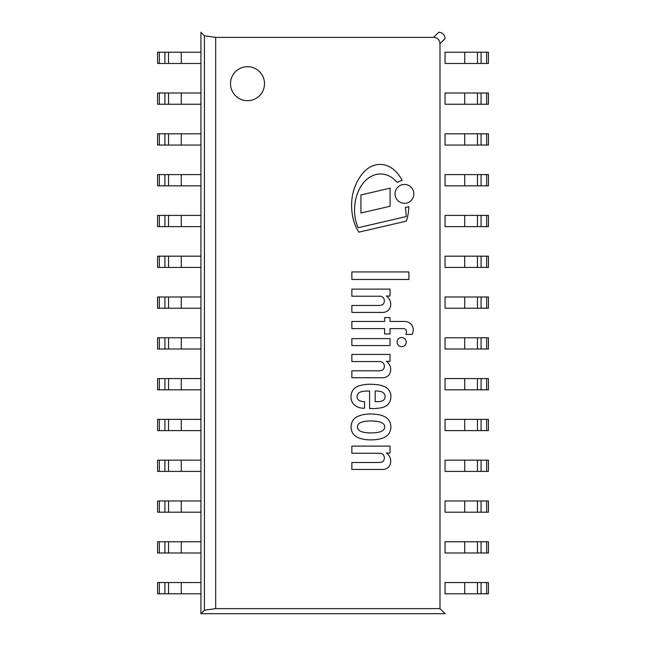 <?xml version="1.0" encoding="UTF-8"?>
<svg xmlns="http://www.w3.org/2000/svg" width="646" height="646" viewBox="0 0 646 646"><rect width="100%" height="100%" fill="white"/><g stroke="black" fill="none" stroke-linecap="round" stroke-linejoin="round"><path stroke-width="0.97" d="M438.699 32.3A6.549 6.428 -45 0 1 445.062 38.663A6.428 6.428 0 0 1 445.062 38.728L445.062 38.663A6.549 6.428 -45 0 0 438.699 32.3L438.634 32.3A6.428 6.428 0 0 1 438.699 32.3L433.619 37.379A6.549 6.428 -45 0 1 439.983 43.742L445.062 38.663M200.938 613.7L200.938 32.3L200.938 613.7L445.062 613.7L200.938 613.7L204.435 610.204L215.675 608.621L439.983 608.621L439.983 43.742M439.983 608.621L445.062 613.7M247.515 66.7A16.998 16.998 0 0 1 262.236 92.192A16.998 16.998 0 0 1 232.794 92.192A16.998 16.998 0 0 1 247.515 66.7A16.998 16.998 0 0 0 232.794 92.192A16.998 16.998 0 0 0 262.236 92.192A16.998 16.998 0 0 0 247.515 66.7M433.619 37.379L215.675 37.379L204.435 35.796L200.938 32.3M215.675 608.621L215.675 37.379M204.435 610.204L204.435 35.796M486.656 593.787L488.424 593.787L488.424 582.539L445.062 582.539L445.062 593.787L486.656 593.787L486.656 582.539M159.344 593.787L200.938 593.787L200.938 582.539L157.576 582.539L157.576 593.787L159.344 593.787L159.344 582.539M486.656 552.992L488.424 552.992L488.424 541.752L445.062 541.752L445.062 552.992L486.656 552.992L486.656 541.752M159.344 552.992L200.938 552.992L200.938 541.752L157.576 541.752L157.576 552.992L159.344 552.992L159.344 541.752M486.656 512.197L488.424 512.197L488.424 500.957L445.062 500.957L445.062 512.197L486.656 512.197L486.656 500.957M159.344 512.197L200.938 512.197L200.938 500.957L157.576 500.957L157.576 512.197L159.344 512.197L159.344 500.957M486.656 471.402L488.424 471.402L488.424 460.162L445.062 460.162L445.062 471.402L486.656 471.402L486.656 460.162M159.344 471.402L200.938 471.402L200.938 460.162L157.576 460.162L157.576 471.402L159.344 471.402L159.344 460.162M486.656 430.607L488.424 430.607L488.424 419.367L445.062 419.367L445.062 430.607L486.656 430.607L486.656 419.367M159.344 430.607L200.938 430.607L200.938 419.367L157.576 419.367L157.576 430.607L159.344 430.607L159.344 419.367M486.656 389.813L488.424 389.813L488.424 378.572L445.062 378.572L445.062 389.813L486.656 389.813L486.656 378.572M159.344 389.813L200.938 389.813L200.938 378.572L157.576 378.572L157.576 389.813L159.344 389.813L159.344 378.572M486.656 349.018L488.424 349.018L488.424 337.777L445.062 337.777L445.062 349.018L486.656 349.018L486.656 337.777M159.344 349.018L200.938 349.018L200.938 337.777L157.576 337.777L157.576 349.018L159.344 349.018L159.344 337.777M486.656 308.223L488.424 308.223L488.424 296.982L445.062 296.982L445.062 308.223L486.656 308.223L486.656 296.982M159.344 308.223L200.938 308.223L200.938 296.982L157.576 296.982L157.576 308.223L159.344 308.223L159.344 296.982M486.656 267.428L488.424 267.428L488.424 256.187L445.062 256.187L445.062 267.428L486.656 267.428L486.656 256.187M159.344 267.428L200.938 267.428L200.938 256.187L157.576 256.187L157.576 267.428L159.344 267.428L159.344 256.187M486.656 226.633L488.424 226.633L488.424 215.393L445.062 215.393L445.062 226.633L486.656 226.633L486.656 215.393M159.344 226.633L200.938 226.633L200.938 215.393L157.576 215.393L157.576 226.633L159.344 226.633L159.344 215.393M486.656 185.838L488.424 185.838L488.424 174.598L445.062 174.598L445.062 185.838L486.656 185.838L486.656 174.598M159.344 185.838L200.938 185.838L200.938 174.598L157.576 174.598L157.576 185.838L159.344 185.838L159.344 174.598M486.656 145.043L488.424 145.043L488.424 133.803L445.062 133.803L445.062 145.043L486.656 145.043L486.656 133.803M159.344 145.043L200.938 145.043L200.938 133.803L157.576 133.803L157.576 145.043L159.344 145.043L159.344 133.803M486.656 104.248L488.424 104.248L488.424 93.008L445.062 93.008L445.062 104.248L486.656 104.248L486.656 93.008M159.344 104.248L200.938 104.248L200.938 93.008L157.576 93.008L157.576 104.248L159.344 104.248L159.344 93.008M486.656 63.461L488.424 63.461L488.424 52.213L445.062 52.213L445.062 63.461L486.656 63.461L486.656 52.213M159.344 63.461L200.938 63.461L200.938 52.213L157.576 52.213L157.576 63.461L159.344 63.461L159.344 52.213M386.356 453.064A9.714 9.714 0 0 1 390.111 464.514A6.686 6.686 0 0 1 386.55 468.479A6.823 6.823 0 0 1 382.602 469.448L351.86 469.448L351.86 462.504L378.839 462.504A8.212 8.212 0 0 0 382.892 461.543A5.184 5.184 0 0 0 383.853 455.688A4.425 4.425 0 0 0 379.808 453.258L351.86 453.258L351.86 446.128L390.022 446.128L390.022 453.064L386.356 453.064M386.356 296.03A9.714 9.714 0 0 1 390.111 307.48A6.686 6.686 0 0 1 386.55 311.445A6.823 6.823 0 0 1 382.602 312.414L351.86 312.414L351.86 305.477L378.839 305.477A8.212 8.212 0 0 0 382.892 304.508A5.184 5.184 0 0 0 383.853 298.654A4.425 4.425 0 0 0 379.808 296.223L351.86 296.223L351.86 289.093L390.022 289.093L390.022 296.03L386.356 296.03M401.642 337.527A4.562 4.562 0 0 1 405.599 344.375A4.562 4.562 0 0 1 397.694 344.375A4.562 4.562 0 0 1 401.642 337.527M378.839 370.804A8.212 8.212 0 0 0 382.892 369.843A5.184 5.184 0 0 0 383.853 363.989A4.425 4.425 0 0 0 379.808 361.558L351.86 361.558L351.86 354.428L390.022 354.428L390.022 361.364L386.356 361.364A9.714 9.714 0 0 1 390.111 372.807A6.686 6.686 0 0 1 386.55 376.78A6.823 6.823 0 0 1 382.602 377.74L351.86 377.74L351.86 370.804L378.839 370.804M408.91 279.46L351.86 279.46L351.86 271.942L408.91 271.942L408.91 279.46M390.022 321.466L404.549 321.466A9.101 9.101 0 0 1 410.452 323.589A8.519 8.519 0 0 1 412.132 325.6A8.899 8.899 0 0 1 413.246 329.985A12.662 12.662 0 0 1 412.18 334.386L405.825 334.386A6.169 6.169 0 0 0 406.471 331.584A2.955 2.955 0 0 0 404.856 328.879A3.876 3.876 0 0 0 403.322 328.604L390.022 328.604L390.022 333.998L384.62 333.998L384.62 328.604L351.86 328.604L351.86 321.466L384.62 321.466L384.62 317.614L390.022 317.614L390.022 321.466M351.86 345.562L351.86 338.625L390.022 338.625L390.022 345.562L351.86 345.562M377.054 384.685A24.637 24.637 0 0 1 385.88 387.309A10.74 10.74 0 0 1 390.596 393.543A13.122 13.122 0 0 1 390.337 400.294A10.756 10.756 0 0 1 387.511 404.921A13.501 13.501 0 0 1 381.923 407.618A44.598 44.598 0 0 1 373.065 408.579L369.593 408.579L369.593 391.04A96.173 96.173 0 0 0 363.617 391.234A12.645 12.645 0 0 0 359.87 392.284A4.926 4.926 0 0 0 357.448 394.706A4.49 4.49 0 0 0 358.15 399.551A3.028 3.028 0 0 0 359.023 400.367A10.821 10.821 0 0 0 364.538 401.675L364.578 408.191L362.89 408.191A14.091 14.091 0 0 1 354.363 404.921L353.54 404.113A11.16 11.16 0 0 1 352.054 401.836A12.137 12.137 0 0 1 351.093 395.279A13.38 13.38 0 0 1 352.353 391.024A10.498 10.498 0 0 1 354.88 388.028A29.425 29.425 0 0 1 357.448 386.413A35.223 35.223 0 0 1 371.135 384.297A50.146 50.146 0 0 1 377.054 384.685M375.181 401.642L378.072 401.642A11.071 11.071 0 0 0 382.505 400.795A4.11 4.11 0 0 0 384.322 399.333A5.418 5.418 0 0 0 385.089 396.168A4.094 4.094 0 0 0 383.853 393.357A6.105 6.105 0 0 0 380.195 391.428A16.836 16.836 0 0 0 375.181 391.04L375.181 401.642M384.531 428.056A3.4 3.4 0 0 0 384.628 426.941A3.4 3.4 0 0 0 383.32 423.824L382.602 423.267A10.376 10.376 0 0 0 380.05 422.024A31.614 31.614 0 0 0 375.762 421.2A43.993 43.993 0 0 0 369.011 421.006A40.149 40.149 0 0 0 364.772 421.394A21.213 21.213 0 0 0 360.137 422.75A6.936 6.936 0 0 0 358.223 424.479A5.685 5.685 0 0 0 357.448 426.941A5.685 5.685 0 0 0 358.223 429.404A6.936 6.936 0 0 0 360.137 431.132A21.213 21.213 0 0 0 364.772 432.489A40.149 40.149 0 0 0 369.011 432.877A43.993 43.993 0 0 0 375.762 432.683A31.614 31.614 0 0 0 380.05 431.859A10.376 10.376 0 0 0 382.602 430.624L383.32 430.066A3.577 3.577 0 0 0 384.531 428.056M353.402 434.225L353.217 433.975A12.742 12.742 0 0 1 353.217 419.908L353.402 419.658A14.438 14.438 0 0 1 357.836 416.355A31.476 31.476 0 0 1 362.89 414.764A36.83 36.83 0 0 1 370.513 414.013A39.253 39.253 0 0 1 375.746 414.264A50.881 50.881 0 0 1 380.341 415.031A23.426 23.426 0 0 1 384.709 416.71A12.25 12.25 0 0 1 388.093 419.27A8.923 8.923 0 0 1 389.772 421.709A14.277 14.277 0 0 1 390.862 426.941A14.277 14.277 0 0 1 389.772 432.174A8.923 8.923 0 0 1 388.093 434.613A12.25 12.25 0 0 1 384.709 437.172A23.426 23.426 0 0 1 380.341 438.86A50.881 50.881 0 0 1 375.746 439.627A39.253 39.253 0 0 1 370.513 439.878A36.83 36.83 0 0 1 362.89 439.118A31.476 31.476 0 0 1 357.836 437.528A14.438 14.438 0 0 1 353.402 434.225M395.045 193.873A9.407 9.407 0 0 1 409.16 185.717A9.407 9.407 0 0 1 409.16 202.02A9.407 9.407 0 0 1 395.045 193.873M360.944 213.01L360.944 194.939L390.087 188.172L390.087 206.244L360.944 213.01M397.25 182.43A29.619 29.619 0 0 0 390.814 176.907A19.864 19.864 0 0 0 381.536 174.016A18.669 18.669 0 0 0 372.984 175.51A24.887 24.887 0 0 0 364.522 181.599A32.106 32.106 0 0 0 358.788 190.344A41.061 41.061 0 0 0 355.615 199.897A50.969 50.969 0 0 0 354.549 211.137A41.732 41.732 0 0 0 356.624 223.742A33.471 33.471 0 0 0 358.15 227.731L406.132 216.588A90.585 90.585 0 0 0 405.43 207.358A13.518 13.518 0 0 0 408.805 206.672A49.54 49.54 0 0 1 406.374 221.118L358.853 232.148A42.515 42.515 0 0 1 354.194 222.482A58.075 58.075 0 0 1 352.248 196.715A51.284 51.284 0 0 1 354.694 187.437A49.201 49.201 0 0 1 359.685 177.472A33.81 33.81 0 0 1 367.719 168.582A21.423 21.423 0 0 1 378.112 164.512A20.042 20.042 0 0 1 388.827 166.45A26.349 26.349 0 0 1 396.902 172.66A35.748 35.748 0 0 1 402.135 180.549A13.518 13.518 0 0 0 397.25 182.43M481.076 593.787L481.076 582.539M477.442 593.787L477.442 582.539M464.716 593.787L464.716 582.539M181.284 593.787L181.284 582.539M168.558 593.787L168.558 582.539M164.924 593.787L164.924 582.539M481.076 552.992L481.076 541.752M477.442 552.992L477.442 541.752M464.716 552.992L464.716 541.752M181.284 552.992L181.284 541.752M168.558 552.992L168.558 541.752M164.924 552.992L164.924 541.752M481.076 512.197L481.076 500.957M477.442 512.197L477.442 500.957M464.716 512.197L464.716 500.957M181.284 512.197L181.284 500.957M168.558 512.197L168.558 500.957M164.924 512.197L164.924 500.957M481.076 471.402L481.076 460.162M477.442 471.402L477.442 460.162M464.716 471.402L464.716 460.162M181.284 471.402L181.284 460.162M168.558 471.402L168.558 460.162M164.924 471.402L164.924 460.162M481.076 430.607L481.076 419.367M477.442 430.607L477.442 419.367M464.716 430.607L464.716 419.367M181.284 430.607L181.284 419.367M168.558 430.607L168.558 419.367M164.924 430.607L164.924 419.367M481.076 389.813L481.076 378.572M477.442 389.813L477.442 378.572M464.716 389.813L464.716 378.572M181.284 389.813L181.284 378.572M168.558 389.813L168.558 378.572M164.924 389.813L164.924 378.572M481.076 349.018L481.076 337.777M477.442 349.018L477.442 337.777M464.716 349.018L464.716 337.777M181.284 349.018L181.284 337.777M168.558 349.018L168.558 337.777M164.924 349.018L164.924 337.777M481.076 308.223L481.076 296.982M477.442 308.223L477.442 296.982M464.716 308.223L464.716 296.982M181.284 308.223L181.284 296.982M168.558 308.223L168.558 296.982M164.924 308.223L164.924 296.982M481.076 267.428L481.076 256.187M477.442 267.428L477.442 256.187M464.716 267.428L464.716 256.187M181.284 267.428L181.284 256.187M168.558 267.428L168.558 256.187M164.924 267.428L164.924 256.187M481.076 226.633L481.076 215.393M477.442 226.633L477.442 215.393M464.716 226.633L464.716 215.393M181.284 226.633L181.284 215.393M168.558 226.633L168.558 215.393M164.924 226.633L164.924 215.393M481.076 185.838L481.076 174.598M477.442 185.838L477.442 174.598M464.716 185.838L464.716 174.598M181.284 185.838L181.284 174.598M168.558 185.838L168.558 174.598M164.924 185.838L164.924 174.598M481.076 145.043L481.076 133.803M477.442 145.043L477.442 133.803M464.716 145.043L464.716 133.803M181.284 145.043L181.284 133.803M168.558 145.043L168.558 133.803M164.924 145.043L164.924 133.803M481.076 104.248L481.076 93.008M477.442 104.248L477.442 93.008M464.716 104.248L464.716 93.008M181.284 104.248L181.284 93.008M168.558 104.248L168.558 93.008M164.924 104.248L164.924 93.008M481.076 63.461L481.076 52.213M477.442 63.461L477.442 52.213M464.716 63.461L464.716 52.213M181.284 63.461L181.284 52.213M168.558 63.461L168.558 52.213M164.924 63.461L164.924 52.213"/></g></svg>
